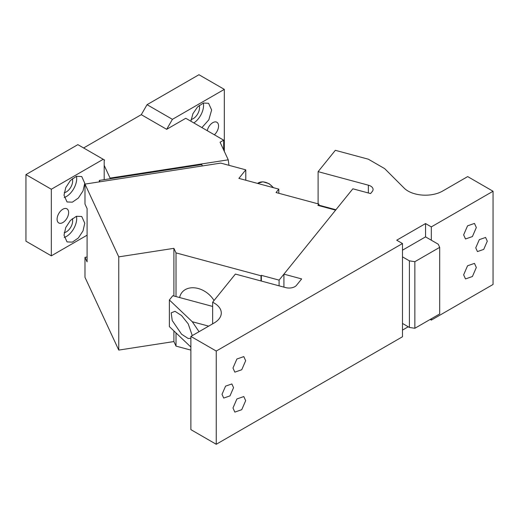 <?xml version="1.0" encoding="UTF-8"?>
<svg xmlns="http://www.w3.org/2000/svg" width="519" height="519" viewBox="0 0 519 519"><rect width="100%" height="100%" fill="white"/><g stroke="black" fill="none" stroke-linecap="round" stroke-linejoin="round"><path stroke-width="0.78" d="M207.25 130.678A8.155 4.71 -60 0 1 216.871 122.257A8.155 4.71 -60 0 1 218.557 125.994A8.155 4.71 -60 0 1 214.386 134.797M25.95 174.598L25.95 241.186L51.323 255.841L51.323 189.247L25.95 174.598L77.85 144.639L103.223 159.288L51.323 189.247M224.325 151.379L224.325 89.372L172.425 119.331L166.657 129.322L141.285 114.673L83.617 147.967M141.285 114.673L147.052 104.682L172.425 119.331M224.325 89.372L198.952 74.723L147.052 104.682M104.183 160.163L104.624 160.092L104.183 159.839L104.183 165.392L110.08 178.101L228.243 159.826L220.075 142.232L223.676 140.162L185.776 118.28L166.657 129.322M190.895 121.238L192.906 113.706L197.583 106.914L203.442 103.028L208.593 103.294L211.635 110.009L208.82 119.844L201.904 127.59M104.183 159.839L103.223 159.288M87.095 235.185L51.323 255.841M57.09 219.213A8.155 4.71 -60 0 1 60.652 211.006A8.155 4.71 -60 0 1 66.932 208.82A8.155 4.71 -60 0 1 68.625 212.556A8.155 4.71 -60 0 1 65.063 220.763A8.155 4.71 -60 0 1 58.777 222.949A8.155 4.71 -60 0 1 57.09 219.213M72.303 178.711A8.972 5.177 -60 0 1 72.66 180.93A8.972 5.177 -60 0 1 64.22 192.711M72.303 218.668A8.972 5.177 -60 0 1 72.66 220.88A8.972 5.177 -60 0 1 64.22 232.668M199.173 105.467A8.972 5.177 -60 0 1 199.53 107.68A8.972 5.177 -60 0 1 191.089 119.467M223.676 140.162L223.676 149.991M203.351 103.054A14.681 8.473 -60 0 1 203.565 105.351A14.681 8.473 -60 0 1 193.834 122.932M110.08 178.101L110.164 178.737M104.183 165.392L104.183 179.658M64.012 195.241L65.757 187.573L70.415 180.469L76.416 176.324L81.73 176.538L84.772 183.259L83.021 190.927L78.363 198.031L72.368 202.176L67.048 201.962L64.012 195.241M64.012 235.198L65.757 227.53L70.415 220.426L76.416 216.28L81.73 216.488L84.772 223.209L83.021 230.877L78.363 237.981L72.368 242.126L67.048 241.919L64.012 235.198M76.481 176.304A14.681 8.473 -60 0 1 76.695 178.594A14.681 8.473 -60 0 1 64.226 197.538M76.481 216.254A14.681 8.473 -60 0 1 76.695 218.551A14.681 8.473 -60 0 1 64.226 237.488M228.243 159.826L228.963 165.314M99.966 181.786L99.33 180.411L99.33 181.884M87.095 257.022L84.986 257.346L87.095 261.894L87.095 208.625L84.986 204.077L84.986 184.102L220.731 163.102L245.779 169.843L245.779 180.236M84.986 257.346L84.986 277.328L118.76 350.091L173.897 341.56L173.897 330.914M84.986 184.102L118.76 256.866L118.76 350.091M118.76 256.866L173.897 248.342L173.897 296.005M176.012 332.919L176.012 346.108L173.897 341.56M173.897 248.342L176.012 252.889L176.012 296.57M176.012 252.889L261.012 275.771L261.012 280.967M176.012 346.108L190.875 350.111M179.619 297.543A20.799 15.388 38.9 0 1 182.007 292.398A20.799 15.388 38.9 0 1 214.023 300.527M279.092 285.833L279.092 280.117L335.618 210.137L317.881 205.362L318.913 204.077L318.913 205.641M318.913 204.077L276.043 192.536L278.8 189.124L278.8 193.282M278.8 189.124L238.889 178.38L245.779 169.843M261.355 281.058L261.355 275.342L261.012 275.771M279.092 280.117L261.355 275.342M202.378 165.944L201.735 164.568L99.33 180.411M431.315 318.783L431.315 320.113L493.05 284.47L493.05 191.245L467.677 176.596L442.642 191.05A24.464 14.123 0 0 1 408.044 191.05A24.464 14.123 0 0 1 404.158 188.125L384.644 168.61L368.347 159.203L335.339 150.315L318.108 171.653L368.367 185.186L368.367 192.977M493.05 191.245L431.315 226.894L431.315 240.206L438.231 244.202L439.697 247.355L414.856 261.693L414.856 328.28L409.4 327.437L409.4 260.849L414.856 261.693M463.642 234.86L467.554 225.836L474.47 223.429L476.325 227.536L472.413 236.567L465.498 238.967L463.642 234.86M463.642 274.817L467.554 265.786L474.47 263.386L476.325 267.493L472.413 276.517L465.498 278.924L463.642 274.817M475.748 247.848L479.309 239.642L485.596 237.455L487.283 241.186L483.721 249.392L477.441 251.579L475.748 247.848M368.367 185.186A8.155 4.71 0 0 1 370.689 186.12A8.155 4.71 0 0 1 373.077 189.454A8.155 4.71 0 0 1 372.311 191.44L370.592 193.574L352.849 188.799L283.919 274.142L301.656 278.924L296.485 285.32A8.155 4.71 0 0 1 285.651 287.597L235.392 274.071L212.641 302.233A24.464 14.123 0 0 1 214.113 303.018A24.464 14.123 0 0 1 221.282 313.002A24.464 14.123 0 0 1 213.945 323.09L190.875 336.409L216.248 351.058L402.478 243.541L396.711 240.206L425.548 223.559L425.548 236.878L431.315 240.206M431.315 226.894L425.548 223.559M408.245 326.775L402.478 330.103M402.478 243.541L402.478 336.76L216.248 444.277L190.875 429.628L190.875 336.409M431.315 320.113L430.16 319.451M402.478 250.197L425.548 236.878M318.108 171.653L318.108 203.863M318.913 205.161L335.936 209.747M283.919 274.142L283.919 287.13M212.641 302.233L212.641 323.843M216.248 351.058L216.248 444.277M232.973 368.036L236.891 359.012L243.8 356.605L245.662 360.711L241.744 369.742L234.835 372.142L232.973 368.036M232.973 407.992L236.891 398.962L243.8 396.555L245.662 400.668L241.744 409.692L234.835 412.099L232.973 407.992M222.015 394.336L225.577 386.13L231.863 383.95L233.55 387.68L229.988 395.887L223.708 398.073L222.015 394.336M190.875 347.029L169.369 326.613L169.369 299.976L172.814 295.713L212.641 306.431M199.043 331.693L192.29 321.735L169.369 299.976M192.27 335.605L188.228 323.888L181.592 315.578L175.013 311.303L171.192 312.84L172.23 320.521L181.592 334.223L188.17 338.492L190.875 338.343M402.478 256.853L409.4 260.849M402.478 323.441L409.4 327.437M439.697 247.355L439.697 313.943L414.856 328.28M273.208 187.619A11.418 8.447 38.9 0 0 268.933 183.817A11.418 8.447 -141.1 0 0 257.58 183.408M192.29 321.735L208.657 326.14M257.567 183.408L262.919 181.78L269.095 183.674L273.513 187.703"/></g></svg>
